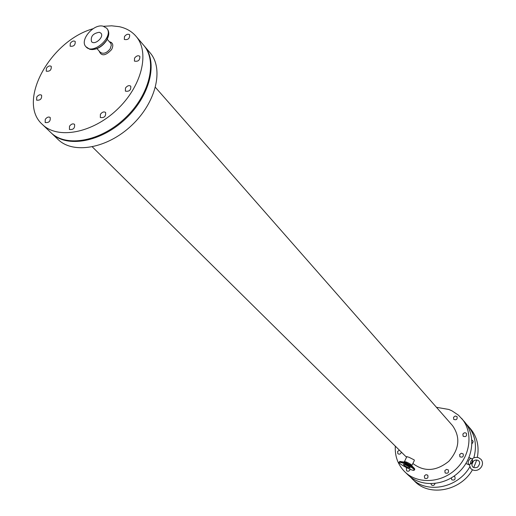 <?xml version="1.0" encoding="UTF-8"?>
<svg xmlns="http://www.w3.org/2000/svg" width="516" height="516" viewBox="0 0 516 516"><rect width="100%" height="100%" fill="white"/><g stroke="black" fill="none" stroke-linecap="round" stroke-linejoin="round"><path stroke-width="0.77" d="M471.16 458.46L470.811 458.311C468.264 460.214 467.567 462.33 468.715 464.652M471.972 463.252L472.933 461.53L474.268 460.472L475.862 459.975L477.758 460.233C480.319 461.562 480.261 463.884 477.571 467.186C473.501 468.502 471.637 467.186 471.979 463.252M471.824 464.568L473.32 461.136M471.901 458.93L472.501 459.504C472.514 461.678 471.759 463.22 470.231 464.142L469.212 464.626M472.501 459.504L470.869 461.272L470.231 464.142M46.401 68.189C48.098 66.054 49.704 65.448 51.232 66.364C51.536 69.989 49.878 71.601 46.247 71.189L46.401 68.189M45.279 119.325C46.962 117.164 48.594 116.545 50.181 117.467C50.645 121.228 48.975 122.918 45.169 122.55L45.279 119.325M110.463 42.951L111.301 42.422M100.407 114.288C102.181 112.017 103.909 111.404 105.593 112.449C105.999 116.384 104.245 118.067 100.323 117.513L100.407 114.288M125.485 88.004C127.31 85.701 129.065 85.095 130.761 86.191C131.064 90.139 129.264 91.777 125.382 91.119L125.485 88.004M70.299 43.279C72.027 41.112 73.665 40.512 75.213 41.467C75.426 45.105 73.73 46.679 70.131 46.188L70.299 43.279M36.746 97.034C38.416 94.905 40.029 94.293 41.57 95.196C41.97 98.866 40.312 100.523 36.61 100.162L36.746 97.034M124.472 36.552C126.297 34.288 128.02 33.688 129.658 34.766C129.8 38.558 128.02 40.119 124.317 39.448L124.472 36.552M69.512 126.201C71.234 123.988 72.917 123.369 74.549 124.35C75.02 128.207 73.317 129.916 69.428 129.471L69.512 126.201M134.553 58.114C136.392 55.812 138.153 55.212 139.83 56.321C140.023 60.211 138.217 61.804 134.418 61.101L134.553 58.114M410.136 469.302C409.407 471.185 408.24 471.688 406.634 470.798L406.337 468.496L406.84 467.818M438.187 409.278L439.226 410.465M444.837 470.663L446.45 469.386L448.275 469.895C448.978 472.733 447.927 473.752 445.121 472.946L444.837 470.663M453.887 476.236L454.854 476.765C455.557 479.57 454.519 480.577 451.739 479.777L451.307 477.913M459.633 454.577L461.285 453.287L463.136 453.848C463.749 456.692 462.665 457.673 459.885 456.789L459.633 454.577M468.031 464.381L466.174 463.645M401.364 452.113C400.693 454.074 399.532 454.615 397.875 453.732L397.597 451.481L399.416 450.191M453.538 417.289L455.189 416.012L457.015 416.58C457.511 419.366 456.415 420.295 453.732 419.385L453.538 417.289M424.365 475.945L425.932 474.681L427.725 475.146C428.48 477.939 427.467 478.983 424.668 478.268L424.365 475.945M435.04 483.505C434.324 485.414 433.15 485.904 431.518 484.988L430.976 483.744M462.891 434.091C463.942 432.634 465.116 432.395 466.406 433.382C466.941 436.214 465.838 437.162 463.104 436.233L462.891 434.091M471.901 440.135L472.856 440.858L473.14 441.793L471.992 443.773M99.356 32.269C93.035 33.321 90.423 36.436 91.519 41.628C94.744 45.666 104.561 36.797 100.904 33.147L99.356 32.269M91.713 49.581C97.53 49.42 102.491 46.401 106.593 40.512L108.753 34.179M103.116 26.193C93.448 23.484 79.296 40.435 85.972 46.769C93.048 55.58 114.539 36.159 106.58 28.141L103.116 26.193M93.067 28.722C49.904 40.854 16.538 101.942 42.435 124.498C57.637 139.584 92.177 133.276 116.919 109.747C141.848 86.424 150.169 52.309 135.992 36.255C131.761 31.366 126.194 28.18 119.286 26.677L111.701 25.813L103.561 26.303M405.376 464.897L403.389 464.355C404.292 465.806 406.537 467.057 410.11 468.109C410.31 467.528 408.737 466.458 405.376 464.897M406.795 456.692L408.995 457.266L414.232 459.924L414.29 460.653L411.923 465.38M403.725 463.297L399.39 462.104C396.088 462.355 411.568 470.998 414.142 470.347C414.58 469.07 411.11 466.722 403.725 463.297M412.877 463.478C424.21 472.101 436.194 471.372 448.83 461.285C459.433 449.094 460.646 437.175 452.468 425.539L155.439 87.385M410.065 476.7L414.877 481.473C429.718 496.856 460.601 490.929 472.456 469.824M473.759 467.483L476.72 459.969M477.345 457.395C479.37 446.385 477.119 436.891 470.598 428.912L466.116 423.836M411.929 478.655C426.797 494.051 457.737 488.136 469.715 467.006M473.83 457.808C477.197 445.508 475.236 434.846 467.954 425.81M395.308 446.127C394.785 456.389 397.984 464.981 404.899 471.914L408.033 474.92C420.65 487.259 444.108 486.246 458.808 472.23C473.656 458.376 476.042 435.02 464.452 421.701L458.479 415.199L451.932 410.813L448.804 409.452L436.459 407.311M404.899 471.914C417.56 484.298 441.122 483.253 455.905 469.16C470.844 455.222 473.262 431.757 461.639 418.399M51.239 132.935L58.037 139.449C73.22 154.51 107.36 148.505 131.67 125.388C156.167 102.471 164.153 68.744 150.008 52.703L143.899 45.537M51.548 133.231C66.738 148.305 101.046 142.171 125.536 118.886C150.214 95.802 158.341 61.907 144.183 45.859M42.435 124.498L50.923 132.638C66.119 147.705 100.439 141.565 124.949 118.261C149.646 95.157 157.78 61.256 143.622 45.208L135.992 36.255M99.394 51.323L99.801 52.303L100.278 52.303C103.426 54.296 106.741 53.116 110.224 48.756L111.321 45.137L110.585 42.557L109.656 42.048M99.136 51.039C101.381 56.476 105.528 55.992 111.572 49.588C113.733 45.273 113.01 42.66 109.405 41.757M85.972 46.769L89.932 49.362C96.202 50.033 101.742 47.014 106.567 40.306C109.25 35.623 109.482 31.824 107.257 28.915L106.58 28.141M404.505 462.117L404.376 461.51L406.569 462.104C410.278 463.82 412.02 465.006 411.787 465.651L411.794 465.819M414.2 468.199L411.768 465.787L404.363 461.846L406.885 456.512M414.761 469.147L414.225 468.225C412.045 466.309 408.717 464.381 404.254 462.439L399.655 461.568M414.406 469.812L414.483 469.657C414.928 468.38 411.458 466.025 404.073 462.607L399.732 461.414L399.539 462.091M465.916 463.542L468.418 464.535M468.98 457.582L470.811 458.311M471.869 458.918L470.985 458.35M469.173 464.419L470.721 468.515C476.907 474.468 486.098 465.432 481.009 459.356L478.648 457.724L476.668 457.331L474.14 457.692L471.882 458.943M110.534 43.041L107.257 39.332M100.278 52.303L96.963 48.633M405.434 462.252L399.732 461.414L399.39 462.104M414.812 469.289L414.225 468.225M406.531 457.215L92.338 146.899"/></g></svg>
